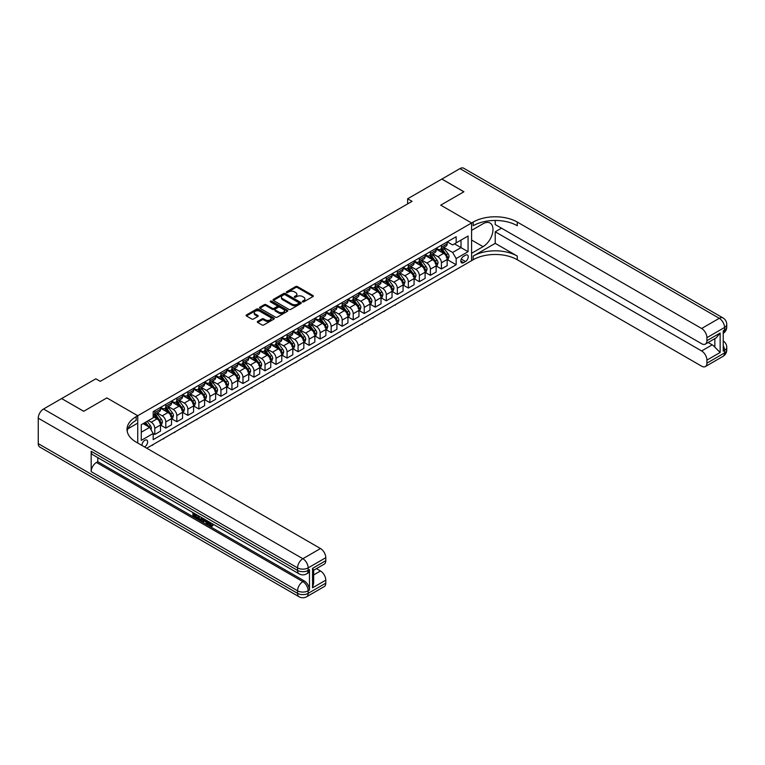 <?xml version="1.0" encoding="UTF-8"?>
<svg xmlns="http://www.w3.org/2000/svg" width="765" height="765" viewBox="0 0 765 765"><rect width="100%" height="100%" fill="white"/><g stroke="black" fill="none" stroke-linecap="round" stroke-linejoin="round"><path stroke-width="1.15" d="M302.577 301.85A0.861 0.497 0 0 0 303.791 301.85L312.99 296.543A1.224 0.708 0 0 0 313.344 296.045A1.224 0.708 0 0 0 312.99 295.539L297.403 286.54A1.224 0.708 0 0 0 295.673 286.54L286.473 291.857A0.861 0.497 0 0 0 287.688 292.555L288.874 291.867A3.921 2.266 0 0 1 294.42 291.867L295.711 292.613A3.921 2.266 0 0 1 296.858 294.219A3.921 2.266 0 0 1 295.711 295.816L294.525 296.504A0.861 0.497 0 0 0 295.739 297.203L296.925 296.514A3.921 2.266 0 0 1 302.471 296.514L303.762 297.269A3.921 2.266 0 0 1 304.91 298.866A3.921 2.266 0 0 1 303.762 300.463L302.577 301.152A0.861 0.497 0 0 0 302.577 301.85L302.577 301.152M144.518 446.932A3.988 2.305 120 0 0 144.795 446.789A3.988 2.305 120 0 0 147.406 443.27A3.988 2.305 120 0 0 146.794 440.076A3.988 2.305 120 0 0 144.795 440.277A3.988 2.305 120 0 0 141.994 445.479M257.662 321.434A1.224 0.708 0 0 0 257.308 321.931A1.224 0.708 0 0 0 257.662 322.428L262.032 324.953A1.224 0.708 0 0 0 263.762 324.953L273.985 319.062A1.224 0.708 0 0 0 274.339 318.556A1.224 0.708 0 0 0 273.985 318.058L258.398 309.06A1.224 0.708 0 0 0 256.667 309.06L246.454 314.96A1.224 0.708 0 0 0 246.091 315.457A1.224 0.708 0 0 0 246.454 315.964L251.733 319.005A1.224 0.708 0 0 0 253.464 319.005L257.834 316.481A1.224 0.708 0 0 0 258.197 315.983A1.224 0.708 0 0 0 257.834 315.486L255.214 313.975A3.28 1.893 0 0 1 254.257 312.636A3.28 1.893 0 0 1 256.285 310.886A3.28 1.893 0 0 1 259.851 311.298L270.112 317.226A3.28 1.893 0 0 1 271.068 318.556A3.28 1.893 0 0 1 269.05 320.305A3.28 1.893 0 0 1 265.474 319.894L263.762 318.909A1.224 0.708 0 0 0 262.032 318.909L257.662 321.434L257.662 322.428L262.032 319.923L262.032 318.909M38.25 443.633L297.566 593.353A7.487 4.322 120 0 0 299.115 596.777L39.799 447.056A7.487 4.322 -60 0 1 38.25 443.633L38.25 418.168A7.487 4.322 -60 0 1 43.538 409.007L61.621 398.565L83.672 411.293L106.871 397.905L83.72 411.274L61.669 398.594M61.669 398.536L95.845 378.809L100.253 381.353L412.058 201.338L407.64 198.795L441.826 179.058L463.877 191.795L440.716 205.154L471.594 222.978L137.748 415.73L106.871 397.905L137.748 415.73L136.151 416.648A31.183 18.006 0 0 0 127.019 429.375A31.183 18.006 0 0 0 136.151 442.103L320.497 548.534A7.487 4.322 60 0 1 325.794 557.704L308.152 567.888L308.152 570.432L309.471 569.667A7.487 4.322 60 0 1 307.922 573.1L306.602 573.855A7.487 4.322 -120 0 0 308.152 570.432A7.487 4.322 0 0 1 297.566 570.432L297.566 567.888L38.25 418.168M288.96 309.414A1.224 0.708 0 0 0 290.69 309.414L300.913 303.514A1.224 0.708 0 0 0 301.267 303.017A1.224 0.708 0 0 0 300.913 302.51L285.326 293.521A1.224 0.708 0 0 0 283.595 293.521L273.373 299.411A1.224 0.708 0 0 0 273.019 299.918A1.224 0.708 0 0 0 273.373 300.416L288.96 309.414M270.733 302.041A0.861 0.497 0 0 1 271.604 302.156L287.43 311.298L277.226 317.188A1.224 0.708 0 0 1 275.496 317.188L259.918 308.19L264.288 305.684L264.288 304.661L259.918 307.186A1.224 0.708 0 0 0 259.555 307.683A1.224 0.708 0 0 0 259.918 308.19L259.918 307.186M264.288 305.684A1.224 0.708 0 0 1 266.019 305.684L266.019 304.661A1.224 0.708 0 0 0 264.288 304.661M266.019 304.661L272.34 308.314A1.224 0.708 0 0 0 274.071 308.314L276.968 306.641A1.224 0.708 0 0 0 277.332 306.134A1.224 0.708 0 0 0 276.968 305.637L270.389 301.84A0.861 0.497 0 0 1 271.604 301.142L287.449 310.284A1.224 0.708 0 0 1 287.803 310.791A1.224 0.708 0 0 1 287.449 311.288L287.449 310.284M465.503 255.214L463.561 256.332A3.863 2.228 120 0 0 461.037 259.746A3.863 2.228 120 0 0 461.63 262.844A3.863 2.228 120 0 0 463.561 262.653L465.503 261.534A3.863 2.228 120 0 0 468.027 258.121A3.863 2.228 120 0 0 467.444 255.022A3.863 2.228 120 0 0 465.503 255.214M137.748 443.021L137.748 415.73L137.748 423.112L127.898 428.792M146.737 448.214L473.181 259.746A31.183 18.006 180 0 1 517.283 259.746L701.629 366.177A7.487 4.322 -120 0 0 705.368 366.55A7.487 4.322 -120 0 0 706.917 363.126L724.56 352.942L724.56 350.389L723.231 351.154L723.231 330.786L724.56 330.021L724.56 327.477L706.917 337.661L706.917 340.664L720.152 333.024L720.152 352.483L714.854 347.186L714.854 338.618M441.864 179.039L463.915 191.766L440.716 205.154L471.594 222.978L471.594 260.664L471.594 253.282L483.059 246.665A14.038 8.099 120 0 0 492.23 234.291A14.038 8.099 120 0 0 490.078 223.055A14.038 8.099 120 0 0 483.059 223.743L471.594 230.37L471.594 222.978L473.181 222.06A31.183 18.006 180 0 1 517.283 222.06L701.629 328.491L719.263 318.307L459.947 168.596L441.864 179.087M447.296 241.845L452.631 244.934L456.16 242.897L456.16 236.729L153.182 411.656L153.182 417.814L141.267 424.69L141.267 440.372L153.182 433.497L153.182 439.665L456.16 264.738L456.16 258.58L452.631 252.469L443.853 247.401M456.16 242.897L468.065 236.022L468.065 251.704L456.16 258.58M407.64 198.795L407.64 203.882M454.477 243.863L461.008 247.63L461.008 240.095L468.065 236.022M452.631 252.469L461.008 247.63L468.065 251.704M141.267 432.225L149.653 427.386L143.122 423.619M153.182 433.554L154.769 434.472L154.769 428.304A4.992 2.878 -120 0 0 151.24 422.194L148.42 420.568M154.769 434.472L160.497 431.154L160.497 424.996A4.992 2.878 -120 0 0 156.968 418.885L153.182 416.696M160.631 425.12L165.795 428.104L165.795 421.936A4.992 2.878 -120 0 0 162.266 415.825L157.198 412.909M165.795 428.104L171.523 424.795L171.523 418.627A4.992 2.878 -120 0 0 167.994 412.517L160.497 408.194M171.656 418.761L176.82 421.735L176.82 415.577A4.992 2.878 -120 0 0 173.292 409.466L168.224 406.54M176.82 421.735L182.548 418.426L182.548 412.268A4.992 2.878 -120 0 0 179.02 406.158L171.523 401.826M182.682 412.392L187.846 415.376L187.846 409.208A4.992 2.878 -120 0 0 184.317 403.098L179.249 400.172M187.846 415.376L193.574 412.058L193.574 405.899A4.992 2.878 -120 0 0 190.045 399.789L182.548 395.457M193.708 406.024L198.871 409.007L198.871 402.839A4.992 2.878 -120 0 0 195.343 396.729L190.275 393.812M198.871 409.007L204.599 405.699L204.599 399.531A4.992 2.878 -120 0 0 201.071 393.42L193.574 389.098M204.733 399.665L209.897 402.639L209.897 396.48A4.992 2.878 -120 0 0 206.368 390.37L201.3 387.444M209.897 402.639L215.625 399.33L215.625 393.172A4.992 2.878 -120 0 0 212.096 387.061L204.599 382.73M215.759 393.296L220.922 396.28L220.922 390.112A4.992 2.878 -120 0 0 217.394 384.001L212.326 381.075M220.922 396.28L226.65 392.961L226.65 386.803A4.992 2.878 -120 0 0 223.122 380.693L215.625 376.361M226.784 386.927L231.948 389.911L231.948 383.743A4.992 2.878 -120 0 0 228.419 377.633L223.351 374.716M231.948 389.911L237.676 386.602L237.676 380.435A4.992 2.878 -120 0 0 234.147 374.324L226.65 370.002M237.81 380.568L242.974 383.542L242.974 377.384A4.992 2.878 -120 0 0 239.445 371.274L234.377 368.348M242.974 383.542L248.702 380.234L248.702 374.075A4.992 2.878 -120 0 0 245.173 367.965L237.676 363.633M248.835 374.2L253.999 377.183L253.999 371.015A4.992 2.878 -120 0 0 250.471 364.905L245.402 361.979M253.999 377.183L259.727 373.865L259.727 367.707A4.992 2.878 -120 0 0 256.199 361.596L248.702 357.265M259.861 367.831L265.025 370.815L265.025 364.647A4.992 2.878 -120 0 0 261.496 358.536L256.428 355.62M265.025 370.815L270.753 367.506L270.753 361.338A4.992 2.878 -120 0 0 267.224 355.228L259.727 350.906M270.887 361.472L276.041 364.446L276.041 358.288A4.992 2.878 -120 0 0 272.522 352.177L267.454 349.251M276.041 364.446L281.778 361.137L281.778 354.979A4.992 2.878 -120 0 0 278.25 348.869L270.753 344.537M281.912 355.103L287.066 358.087L287.066 351.919A4.992 2.878 -120 0 0 283.547 345.809L278.479 342.883M287.066 358.087L292.804 354.769L292.804 348.611A4.992 2.878 -120 0 0 289.275 342.5L281.778 338.168M292.938 348.735L298.092 351.718L298.092 345.551A4.992 2.878 -120 0 0 294.573 339.44L289.505 336.524M298.092 351.718L303.829 348.41L303.829 342.242A4.992 2.878 -120 0 0 300.301 336.131L292.804 331.809M303.963 342.376L309.117 345.35L309.117 339.191A4.992 2.878 -120 0 0 305.589 333.081L300.53 330.155M309.117 345.35L314.855 342.041L314.855 335.883A4.992 2.878 -120 0 0 311.326 329.772L303.829 325.441M314.989 336.007L320.143 338.991L320.143 332.823A4.992 2.878 -120 0 0 316.614 326.712L311.556 323.786M320.143 338.991L325.88 335.672L325.88 329.514A4.992 2.878 -120 0 0 322.352 323.404L314.855 319.072M326.014 329.639L331.168 332.622L331.168 326.454A4.992 2.878 -120 0 0 327.64 320.344L322.581 317.427M331.168 332.622L336.906 329.313L336.906 323.146A4.992 2.878 -120 0 0 333.377 317.035L325.88 312.713M337.04 323.279L342.194 326.253L342.194 320.095A4.992 2.878 -120 0 0 338.666 313.985L333.607 311.059M342.194 326.253L347.932 322.945L347.932 316.786A4.992 2.878 -120 0 0 344.403 310.676L336.906 306.344M348.065 316.911L353.22 319.894L353.22 313.726A4.992 2.878 -120 0 0 349.691 307.616L344.632 304.69M353.22 319.894L358.957 316.576L358.957 310.418A4.992 2.878 -120 0 0 355.429 304.307L347.932 299.976M359.091 310.542L364.245 313.526L364.245 307.358A4.992 2.878 -120 0 0 360.717 301.247L355.658 298.331M364.245 313.526L369.983 310.217L369.983 304.049A4.992 2.878 -120 0 0 366.454 297.939L358.957 293.617M370.117 304.183L375.271 307.157L375.271 300.999A4.992 2.878 -120 0 0 371.742 294.888L366.684 291.962M375.271 307.157L381.008 303.848L381.008 297.69A4.992 2.878 -120 0 0 377.48 291.58L369.983 287.248M381.142 297.815L386.296 300.798L386.296 294.63A4.992 2.878 -120 0 0 382.768 288.52L377.709 285.594M386.296 300.798L392.034 297.48L392.034 291.322A4.992 2.878 -120 0 0 388.505 285.211L381.008 280.879M392.168 291.446L397.322 294.429L397.322 288.262A4.992 2.878 -120 0 0 393.793 282.151L388.735 279.235M397.322 294.429L403.059 291.121L403.059 284.953A4.992 2.878 -120 0 0 399.531 278.843L392.034 274.52M403.193 285.087L408.347 288.061L408.347 281.903A4.992 2.878 -120 0 0 404.819 275.792L399.76 272.866M408.347 288.061L414.085 284.752L414.085 278.594A4.992 2.878 -120 0 0 410.556 272.483L403.059 268.152M414.219 278.718L419.373 281.702L419.373 275.534A4.992 2.878 -120 0 0 415.844 269.423L410.786 266.497M419.373 281.702L425.111 278.384L425.111 272.225A4.992 2.878 -120 0 0 421.582 266.115L414.085 261.783M425.244 272.35L430.399 275.333L430.399 269.165A4.992 2.878 -120 0 0 426.87 263.055L421.811 260.138M430.399 275.333L436.136 272.024L436.136 265.857A4.992 2.878 -120 0 0 432.608 259.746L425.111 255.424M436.27 265.991L441.424 268.964L441.424 262.806A4.992 2.878 -120 0 0 437.896 256.696L432.837 253.77M441.424 268.964L447.162 265.656L447.162 259.498A4.992 2.878 -120 0 0 443.633 253.387L436.136 249.055M436.27 248.214L437.896 249.161A4.992 2.878 -120 0 0 440.391 249.4A4.992 2.878 -120 0 0 441.424 247.124L441.424 245.24M425.244 254.582L426.87 255.52A4.992 2.878 -120 0 0 429.366 255.768A4.992 2.878 -120 0 0 430.399 253.483L430.399 251.599M414.219 260.942L415.844 261.888A4.992 2.878 -120 0 0 418.34 262.137A4.992 2.878 -120 0 0 419.373 259.851L419.373 257.968M403.193 267.31L404.819 268.257A4.992 2.878 -120 0 0 407.315 268.496A4.992 2.878 -120 0 0 408.347 266.22L408.347 264.336M392.168 273.679L393.793 274.616A4.992 2.878 -120 0 0 396.289 274.865A4.992 2.878 -120 0 0 397.322 272.579L397.322 270.695M381.142 280.038L382.768 280.984A4.992 2.878 -120 0 0 385.264 281.233A4.992 2.878 -120 0 0 386.296 278.948L386.296 277.064M370.117 286.406L371.742 287.353A4.992 2.878 -120 0 0 374.238 287.592A4.992 2.878 -120 0 0 375.271 285.316L375.271 283.433M359.091 292.775L360.717 293.712A4.992 2.878 -120 0 0 363.212 293.961A4.992 2.878 -120 0 0 364.245 291.675L364.245 289.792M348.065 299.134L349.691 300.081A4.992 2.878 -120 0 0 352.187 300.329A4.992 2.878 -120 0 0 353.22 298.044L353.22 296.16M337.04 305.503L338.666 306.449A4.992 2.878 -120 0 0 341.161 306.689A4.992 2.878 -120 0 0 342.194 304.413L342.194 302.529M326.014 311.871L327.64 312.809A4.992 2.878 -120 0 0 330.136 313.057A4.992 2.878 -120 0 0 331.168 310.772L331.168 308.888M314.989 318.23L316.614 319.177A4.992 2.878 -120 0 0 319.11 319.426A4.992 2.878 -120 0 0 320.143 317.14L320.143 315.257M303.963 324.599L305.589 325.546A4.992 2.878 -120 0 0 308.085 325.785A4.992 2.878 -120 0 0 309.117 323.509L309.117 321.625M292.938 330.968L294.573 331.905A4.992 2.878 -120 0 0 297.059 332.153A4.992 2.878 -120 0 0 298.092 329.868L298.092 327.984M281.912 337.327L283.547 338.273A4.992 2.878 -120 0 0 286.034 338.522A4.992 2.878 -120 0 0 287.066 336.237L287.066 334.353M270.887 343.695L272.522 344.642A4.992 2.878 -120 0 0 275.008 344.881A4.992 2.878 -120 0 0 276.041 342.605L276.041 340.721M259.861 350.064L261.496 351.001A4.992 2.878 -120 0 0 263.982 351.25A4.992 2.878 -120 0 0 265.025 348.964L265.025 347.08M248.835 356.423L250.471 357.37A4.992 2.878 -120 0 0 252.957 357.618A4.992 2.878 -120 0 0 253.999 355.333L253.999 353.449M237.81 362.792L239.445 363.738A4.992 2.878 -120 0 0 241.931 363.977A4.992 2.878 -120 0 0 242.974 361.702L242.974 359.818M226.784 369.16L228.419 370.097A4.992 2.878 -120 0 0 230.915 370.346A4.992 2.878 -120 0 0 231.948 368.061L231.948 366.177M215.759 375.519L217.394 376.466A4.992 2.878 -120 0 0 219.89 376.715A4.992 2.878 -120 0 0 220.922 374.429L220.922 372.545M204.733 381.888L206.368 382.835A4.992 2.878 -120 0 0 208.864 383.074A4.992 2.878 -120 0 0 209.897 380.798L209.897 378.914M193.708 388.257L195.343 389.194A4.992 2.878 -120 0 0 197.839 389.442A4.992 2.878 -120 0 0 198.871 387.157L198.871 385.273M182.682 394.616L184.317 395.562A4.992 2.878 -120 0 0 186.813 395.811A4.992 2.878 -120 0 0 187.846 393.526L187.846 391.642M171.656 400.984L173.292 401.931A4.992 2.878 -120 0 0 175.787 402.17A4.992 2.878 -120 0 0 176.82 399.894L176.82 398.01M160.631 407.353L162.266 408.29A4.992 2.878 -120 0 0 164.762 408.539A4.992 2.878 -120 0 0 165.795 406.253L165.795 404.369M447.296 259.622L456.16 264.738M440.391 249.4L446.129 246.091A4.992 2.878 -120 0 0 447.162 243.806L447.162 241.922M429.366 255.768L435.103 252.46A4.992 2.878 -120 0 0 436.136 250.174L436.136 248.29M418.34 262.137L424.078 258.828A4.992 2.878 -120 0 0 425.111 256.543L425.111 254.659M407.315 268.496L413.052 265.187A4.992 2.878 -120 0 0 414.085 262.902L414.085 261.018M396.289 274.865L402.027 271.556A4.992 2.878 -120 0 0 403.059 269.27L403.059 267.387M385.264 281.233L391.001 277.925A4.992 2.878 -120 0 0 392.034 275.639L392.034 273.755M374.238 287.592L379.976 284.284A4.992 2.878 -120 0 0 381.008 281.998L381.008 280.114M363.212 293.961L368.95 290.652A4.992 2.878 -120 0 0 369.983 288.367L369.983 286.483M352.187 300.329L357.924 297.021A4.992 2.878 -120 0 0 358.957 294.735L358.957 292.852M341.161 306.689L346.899 303.38A4.992 2.878 -120 0 0 347.932 301.094L347.932 299.211M330.136 313.057L335.873 309.749A4.992 2.878 -120 0 0 336.906 307.463L336.906 305.579M319.11 319.426L324.848 316.117A4.992 2.878 -120 0 0 325.88 313.832L325.88 311.948M308.085 325.785L313.822 322.476A4.992 2.878 -120 0 0 314.855 320.191L314.855 318.307M297.059 332.153L302.797 328.845A4.992 2.878 -120 0 0 303.829 326.559L303.829 324.676M286.034 338.522L291.771 335.213A4.992 2.878 -120 0 0 292.804 332.928L292.804 331.044M275.008 344.881L280.745 341.572A4.992 2.878 -120 0 0 281.778 339.287L281.778 337.403M263.982 351.25L269.72 347.941A4.992 2.878 -120 0 0 270.753 345.656L270.753 343.772M252.957 357.618L258.694 354.31A4.992 2.878 -120 0 0 259.727 352.024L259.727 350.141M241.931 363.977L247.669 360.669A4.992 2.878 -120 0 0 248.702 358.383L248.702 356.5M230.915 370.346L236.643 367.037A4.992 2.878 -120 0 0 237.676 364.752L237.676 362.868M219.89 376.715L225.618 373.406A4.992 2.878 -120 0 0 226.65 371.121L226.65 369.237M208.864 383.074L214.592 379.765A4.992 2.878 -120 0 0 215.625 377.48L215.625 375.596M197.839 389.442L203.567 386.134A4.992 2.878 -120 0 0 204.599 383.848L204.599 381.965M186.813 395.811L192.541 392.502A4.992 2.878 -120 0 0 193.574 390.217L193.574 388.333M175.787 402.17L181.515 398.861A4.992 2.878 -120 0 0 182.548 396.576L182.548 394.692M164.762 408.539L170.49 405.23A4.992 2.878 -120 0 0 171.523 402.945L171.523 401.061M153.182 415.108A4.992 2.878 -120 0 0 153.736 414.907L159.464 411.599A4.992 2.878 -120 0 0 160.497 409.313L160.497 407.429M153.736 414.907A4.992 2.878 -120 0 0 154.769 412.622L154.769 410.738M149.653 427.386L153.182 433.497M302.921 301.974L303.762 301.486A3.921 2.266 0 0 0 304.91 299.88L304.91 298.866M296.858 294.219L296.858 295.233A3.921 2.266 0 0 1 295.711 296.839L294.869 297.327M312.99 295.539L312.99 296.543L297.403 287.564A1.224 0.708 0 0 0 295.673 287.564L286.818 292.679M300.894 303.523L285.326 294.535A1.224 0.708 0 0 0 283.595 294.535L273.392 300.425L273.373 299.411M298.742 303.361A0.861 0.497 0 0 0 298.742 302.663L285.068 294.764A0.861 0.497 0 0 0 283.853 294.764L282.601 295.491A3.921 2.266 0 0 0 281.453 297.088A3.921 2.266 0 0 0 282.601 298.694L291.943 304.088A3.921 2.266 0 0 0 297.489 304.088L298.742 303.361L298.742 304.384A0.861 0.497 0 0 0 298.991 304.03L298.991 303.017M281.453 297.088L281.453 298.111A3.921 2.266 0 0 0 282.601 299.708L282.601 298.694M298.742 304.384L297.489 305.111A3.921 2.266 0 0 1 291.943 305.111L282.601 299.708M266.019 305.684L272.34 309.328A1.224 0.708 0 0 0 274.071 309.328L276.968 307.654A1.224 0.708 0 0 0 277.332 307.157L277.332 306.134M278.9 312.101A3.28 1.893 0 0 0 282.467 312.512A3.28 1.893 0 0 0 284.484 310.762A3.28 1.893 0 0 0 283.528 309.423L279.914 307.339A1.224 0.708 0 0 0 278.183 307.339L275.285 309.012A1.224 0.708 0 0 0 274.922 309.509A1.224 0.708 0 0 0 275.285 310.016L278.9 312.101L278.9 313.115A3.28 1.893 0 0 0 282.467 313.526A3.28 1.893 0 0 0 284.484 311.776L284.484 310.762M274.922 309.509L274.922 310.533A1.224 0.708 0 0 0 275.285 311.03L275.285 310.016M278.9 313.115L275.285 311.03M271.068 318.556L271.068 319.579A3.28 1.893 0 0 1 269.05 321.329A3.28 1.893 0 0 1 265.474 320.918L263.762 319.923A1.224 0.708 0 0 0 262.032 319.923M254.257 312.636L254.257 313.65A3.28 1.893 0 0 0 255.214 314.989L255.214 313.975M257.824 316.49L255.214 314.989M273.985 318.058L273.985 319.062L258.398 310.083A1.224 0.708 0 0 0 256.667 310.083L246.464 315.974M447.162 259.698L448.214 259.086L449.103 256.543A3.309 1.913 -120 0 0 448.041 253.722L444.436 248.912A9.543 5.508 -120 0 0 443.404 247.669M439.818 251.178A9.543 5.508 -120 0 0 437.857 249.132M446.253 257.289L447.315 256.686A3.309 1.913 -120 0 0 446.368 254.697L442.763 249.878A9.543 5.508 -120 0 0 441.721 248.635M440.831 249.151A7.918 4.571 60 0 1 442.132 250.624L445.182 254.697M440.669 249.247A9.543 5.508 60 0 1 441.711 250.49L444.102 253.693M397.379 303.514L394.855 304.967M395.295 304.719L395.295 305.225M436.136 266.067L437.188 265.455L438.077 262.902A3.309 1.913 -120 0 0 437.016 260.09L433.411 255.28A9.543 5.508 -120 0 0 432.378 254.037M428.792 257.547A9.543 5.508 -120 0 0 426.832 255.5M435.228 263.657L436.289 263.045A3.309 1.913 -120 0 0 435.342 261.056L431.737 256.246A9.543 5.508 -120 0 0 430.695 255.003M429.806 255.51A7.918 4.571 60 0 1 431.106 256.992L434.157 261.066M429.643 255.615A9.543 5.508 60 0 1 430.685 256.858L433.076 260.062M386.354 309.873L383.829 311.336M384.269 311.078L384.269 311.594M425.111 272.426L426.162 271.814L427.052 269.27A3.309 1.913 -120 0 0 425.99 266.459L422.385 261.649A9.543 5.508 -120 0 0 421.352 260.396M417.767 263.915A9.543 5.508 -120 0 0 415.806 261.869M424.202 270.026L425.264 269.414A3.309 1.913 -120 0 0 424.317 267.425L420.712 262.615A9.543 5.508 -120 0 0 419.669 261.362M418.78 261.879A7.918 4.571 60 0 1 420.081 263.361L423.131 267.425M418.618 261.974A9.543 5.508 60 0 1 419.66 263.227L422.051 266.421M375.328 316.241L372.804 317.704M373.243 317.446L373.243 317.953M414.085 278.795L415.146 278.183L416.026 275.639A3.309 1.913 -120 0 0 414.965 272.818L411.369 268.008A9.543 5.508 -120 0 0 410.327 266.765M406.741 270.274A9.543 5.508 -120 0 0 404.79 268.228M413.176 276.385L414.238 275.782A3.309 1.913 -120 0 0 413.291 273.793L409.686 268.974A9.543 5.508 -120 0 0 408.644 267.731M407.764 268.247A7.918 4.571 60 0 1 409.055 269.72L412.106 273.793M407.592 268.343A9.543 5.508 60 0 1 408.634 269.586L411.025 272.789M364.303 322.61L361.778 324.064M362.218 323.815L362.218 324.322M403.059 285.163L404.121 284.551L405.001 281.998A3.309 1.913 -120 0 0 403.939 279.187L400.344 274.377A9.543 5.508 -120 0 0 399.301 273.134M395.715 276.643A9.543 5.508 -120 0 0 393.765 274.597M402.151 282.754L403.212 282.142A3.309 1.913 -120 0 0 402.266 280.153L398.661 275.343A9.543 5.508 -120 0 0 397.618 274.099M396.739 274.606A7.918 4.571 60 0 1 398.03 276.089L401.08 280.162M396.566 274.712A9.543 5.508 60 0 1 397.609 275.955L399.999 279.158M353.277 328.969L350.753 330.432M351.192 330.174L351.192 330.69M495.232 243.356L473.181 256.084A31.183 18.006 180 0 1 517.283 256.084L495.232 243.356L495.232 231.795L501.496 228.18M495.232 220.454L495.232 224.556L701.629 343.724A7.487 4.322 -120 0 0 705.368 344.097A7.487 4.322 -120 0 0 706.917 340.664M720.152 352.483L706.917 360.124L706.917 363.126M706.917 360.124A7.487 4.322 -120 0 0 701.629 350.953L712.205 344.843A7.487 4.322 60 0 1 714.854 347.186M495.232 231.795L701.629 350.953M459.947 168.596A7.487 4.322 -60 0 1 463.695 168.224L723.011 317.944A7.487 4.322 120 0 0 719.263 318.307A7.487 4.322 60 0 1 724.56 327.477A7.487 4.322 180 0 0 726.75 324.417A7.487 7.487 0 0 0 723.011 317.944M706.917 337.661A7.487 4.322 -120 0 0 701.629 328.491M708.141 342.491L712.205 344.843M473.181 222.06L473.181 225.732A31.183 18.006 180 0 1 517.283 225.732L517.283 222.06M705.368 344.097L716.193 337.843L720.152 333.024M209.161 521.893L211.417 525.526M208.529 521.558L210.088 525.718L212.278 524.637L213.024 525.268L211.704 526.664L210.165 526.463L207.764 521.118M204.207 521.07L203.165 522.342L202.371 521.893L203.71 518.775M207.066 520.716L208.118 524.398L207.411 524.8L206.627 524.341L206.024 522.113L203.767 520.812L203.165 522.342M194.367 514.453L194.367 515.753L197.494 517.551L197.494 518.259L196.787 518.66L192.914 516.432L192.914 512.55M197.15 514.988L196.442 515.648L193.66 514.042L193.66 516.155L194.367 515.753M91.169 451.274L297.566 570.432A7.487 4.322 120 0 0 299.115 573.855L92.718 454.697A7.487 4.322 -60 0 1 91.169 451.274L91.169 471.642A7.487 4.322 -60 0 1 96.466 462.471L97.786 461.716L304.183 580.874A7.487 4.322 60 0 1 309.471 590.035L309.471 569.667M97.786 461.716L97.786 457.623M202.849 518.278L201.415 520.688L197.8 519.253L197.8 515.361M312.56 568.347L313.66 570.002L313.66 583.083L312.56 587.797L312.56 568.347L325.794 560.707L325.794 557.704M325.794 560.707A7.487 4.322 60 0 1 324.245 564.13L313.66 570.241M316.433 568.644L320.497 570.996A7.487 4.322 60 0 1 325.794 580.157L312.56 587.797M309.471 590.035L308.152 590.8L308.152 593.353L325.794 583.169L325.794 580.157M325.794 583.169A7.487 4.322 60 0 1 324.245 586.592L306.602 596.777A7.487 4.322 -120 0 0 308.152 593.353A7.487 4.322 0 0 1 297.566 593.353L297.566 590.8L91.169 471.642M136.151 416.648L136.151 420.31A31.183 18.006 0 0 0 127.181 431.211M193.66 516.155L196.787 517.962L197.494 517.551M196.787 517.962L196.787 518.66M193.66 512.98L196.758 514.759M196.442 514.941L196.442 515.648M202.094 517.838L201.415 520.688M198.546 515.801L198.546 518.976L199.636 519.607L200.889 519.894L201.348 517.408M202.142 518.67L202.83 518.268M199.254 516.203L199.254 518.574L201.597 519.492M198.546 518.976L199.254 518.574M199.636 519.607L200.344 519.196M206.081 520.143L207.411 524.8M204.408 519.177L203.987 520.238L205.795 521.281L205.383 519.741M204.848 519.435L205.536 520.315M203.987 520.238L204.695 519.827M210.088 525.718L210.796 525.316M211.121 525.851L211.58 525.048L212.326 525.679L213.024 525.268M208.453 522.294L209.132 521.902M212.326 525.679L211.704 526.664M392.034 291.522L393.095 290.91L393.975 288.367A3.309 1.913 -120 0 0 392.914 285.555L389.318 280.745A9.543 5.508 -120 0 0 388.276 279.493M384.69 283.012A9.543 5.508 -120 0 0 382.739 280.965M391.125 289.122L392.187 288.51A3.309 1.913 -120 0 0 391.24 286.521L387.635 281.711A9.543 5.508 -120 0 0 386.593 280.459M385.713 280.975A7.918 4.571 60 0 1 387.014 282.457L390.054 286.521M385.541 281.071A9.543 5.508 60 0 1 386.583 282.323L388.974 285.517M342.251 335.338L339.727 336.801M340.167 336.543L340.167 337.049M381.008 297.891L382.07 297.279L382.949 294.735A3.309 1.913 -120 0 0 381.888 291.914L378.293 287.105A9.543 5.508 -120 0 0 377.25 285.861M373.664 289.371A9.543 5.508 -120 0 0 371.714 287.324M380.1 295.481L381.161 294.879A3.309 1.913 -120 0 0 380.215 292.89L376.609 288.07A9.543 5.508 -120 0 0 375.567 286.827M374.687 287.344A7.918 4.571 60 0 1 375.988 288.816L379.029 292.89M374.515 287.439A9.543 5.508 60 0 1 375.558 288.682L377.948 291.886M331.235 341.706L328.701 343.16M329.141 342.911L329.141 343.418M369.983 304.26L371.044 303.648L371.924 301.094A3.309 1.913 -120 0 0 370.862 298.283L367.267 293.473A9.543 5.508 -120 0 0 366.225 292.23M362.639 295.739A9.543 5.508 -120 0 0 360.688 293.693M369.074 301.85L370.136 301.238A3.309 1.913 -120 0 0 369.189 299.249L365.584 294.439A9.543 5.508 -120 0 0 364.542 293.196M363.662 293.703A7.918 4.571 60 0 1 364.962 295.185L368.003 299.258M363.49 293.808A9.543 5.508 60 0 1 364.532 295.051L366.923 298.254M320.21 348.065L317.676 349.529M318.116 349.27L318.116 349.787M358.957 310.619L360.019 310.007L360.898 307.463A3.309 1.913 -120 0 0 359.837 304.652L356.241 299.842A9.543 5.508 -120 0 0 355.199 298.589M351.613 302.108A9.543 5.508 -120 0 0 349.662 300.062M358.049 308.219L359.11 307.607A3.309 1.913 -120 0 0 358.163 305.618L354.558 300.808A9.543 5.508 -120 0 0 353.516 299.555M352.636 300.071A7.918 4.571 60 0 1 353.937 301.553L356.987 305.618M352.464 300.167A9.543 5.508 60 0 1 353.507 301.42L355.897 304.613M309.184 354.434L306.65 355.897M307.09 355.639L307.09 356.146M347.932 316.987L348.993 316.375L349.873 313.832A3.309 1.913 -120 0 0 348.821 311.011L345.216 306.201A9.543 5.508 -120 0 0 344.174 304.958M340.588 308.467A9.543 5.508 -120 0 0 338.637 306.421M347.033 314.578L348.085 313.975A3.309 1.913 -120 0 0 347.138 311.986L343.533 307.167A9.543 5.508 -120 0 0 342.491 305.924M341.611 306.44A7.918 4.571 60 0 1 342.911 307.913L345.962 311.986M341.439 306.536A9.543 5.508 60 0 1 342.481 307.779L344.872 310.982M298.159 360.803L295.625 362.256M296.065 362.008L296.065 362.514M336.906 323.356L337.967 322.744L338.847 320.191A3.309 1.913 -120 0 0 337.795 317.379L334.19 312.569A9.543 5.508 -120 0 0 333.148 311.326M329.562 314.836A9.543 5.508 -120 0 0 327.611 312.789M336.007 320.946L337.059 320.334A3.309 1.913 -120 0 0 336.112 318.345L332.507 313.535A9.543 5.508 -120 0 0 331.465 312.292M330.585 312.799A7.918 4.571 60 0 1 331.886 314.281L334.936 318.355M330.413 312.904A9.543 5.508 60 0 1 331.455 314.147L333.846 317.351M287.133 367.162L284.599 368.625M285.039 368.367L285.039 368.883M325.88 329.715L326.942 329.103L327.822 326.559A3.309 1.913 -120 0 0 326.77 323.748L323.165 318.938A9.543 5.508 -120 0 0 322.122 317.685M318.536 321.204A9.543 5.508 -120 0 0 316.586 319.158M324.982 327.315L326.033 326.703A3.309 1.913 -120 0 0 325.087 324.714L321.482 319.904A9.543 5.508 -120 0 0 320.449 318.651M319.56 319.168A7.918 4.571 60 0 1 320.86 320.65L323.911 324.714M319.387 319.263A9.543 5.508 60 0 1 320.43 320.516L322.82 323.71M276.108 373.53L273.574 374.993M274.013 374.735L274.013 375.242M314.855 336.084L315.916 335.472L316.796 332.928A3.309 1.913 -120 0 0 315.744 330.107L312.139 325.297A9.543 5.508 -120 0 0 311.097 324.054M307.511 327.563A9.543 5.508 -120 0 0 305.56 325.517M313.956 333.674L315.008 333.071A3.309 1.913 -120 0 0 314.061 331.082L310.456 326.263A9.543 5.508 -120 0 0 309.423 325.02M308.534 325.536A7.918 4.571 60 0 1 309.835 327.009L312.885 331.082M308.362 325.632A9.543 5.508 60 0 1 309.404 326.875L311.795 330.078M265.082 379.899L262.548 381.353M262.988 381.104L262.988 381.611M303.829 342.452L304.891 341.84L305.771 339.287A3.309 1.913 -120 0 0 304.719 336.476L301.114 331.666A9.543 5.508 -120 0 0 300.071 330.423M296.485 333.932A9.543 5.508 -120 0 0 294.535 331.886M302.93 340.043L303.982 339.43A3.309 1.913 -120 0 0 303.036 337.442L299.431 332.632A9.543 5.508 -120 0 0 298.398 331.388M297.509 331.895A7.918 4.571 60 0 1 298.809 333.377L301.859 337.451M297.336 332A9.543 5.508 60 0 1 298.379 333.244L300.769 336.447M254.057 386.258L251.522 387.721M251.962 387.463L251.962 387.979M292.804 348.811L293.865 348.199L294.745 345.656A3.309 1.913 -120 0 0 293.693 342.844L290.088 338.034A9.543 5.508 -120 0 0 289.046 336.782M285.46 340.301A9.543 5.508 -120 0 0 283.509 338.254M291.905 346.411L292.957 345.799A3.309 1.913 -120 0 0 292.01 343.81L288.405 339A9.543 5.508 -120 0 0 287.372 337.748M286.483 338.264A7.918 4.571 60 0 1 287.783 339.746L290.834 343.81M286.311 338.359A9.543 5.508 60 0 1 287.353 339.612L289.744 342.806M243.031 392.627L240.497 394.09M240.937 393.832L240.937 394.338M281.778 355.18L282.84 354.568L283.719 352.024A3.309 1.913 -120 0 0 282.668 349.203L279.062 344.393A9.543 5.508 -120 0 0 278.02 343.15M274.434 346.66A9.543 5.508 -120 0 0 272.483 344.613M280.879 352.77L281.931 352.168A3.309 1.913 -120 0 0 280.984 350.179L277.379 345.369A9.543 5.508 -120 0 0 276.347 344.116M275.457 344.632A7.918 4.571 60 0 1 276.758 346.105L279.808 350.179M275.285 344.728A9.543 5.508 60 0 1 276.328 345.971L278.718 349.175M232.005 398.995L229.471 400.449M229.911 400.2L229.911 400.707M270.753 361.549L271.814 360.937L272.694 358.383A3.309 1.913 -120 0 0 271.642 355.572L268.037 350.762A9.543 5.508 -120 0 0 266.995 349.519M263.409 353.028A9.543 5.508 -120 0 0 261.458 350.982M269.854 359.139L270.906 358.527A3.309 1.913 -120 0 0 269.959 356.538L266.363 351.728A9.543 5.508 -120 0 0 265.321 350.485M264.432 350.992A7.918 4.571 60 0 1 265.732 352.474L268.783 356.547M264.26 351.097A9.543 5.508 60 0 1 265.302 352.34L267.693 355.543M220.98 405.354L218.446 406.817M218.886 406.559L218.886 407.076M259.727 367.908L260.789 367.296L261.668 364.752A3.309 1.913 -120 0 0 260.616 361.941L257.011 357.131A9.543 5.508 -120 0 0 255.969 355.878M252.383 359.397A9.543 5.508 -120 0 0 250.432 357.351M258.828 365.507L259.88 364.895A3.309 1.913 -120 0 0 258.933 362.906L255.338 358.097A9.543 5.508 -120 0 0 254.296 356.844M253.406 357.36A7.918 4.571 60 0 1 254.707 358.842L257.757 362.906M253.234 357.456A9.543 5.508 60 0 1 254.276 358.709L256.667 361.902M209.954 411.723L207.42 413.186M207.86 412.928L207.86 413.435M248.702 374.276L249.763 373.664L250.643 371.121A3.309 1.913 -120 0 0 249.591 368.3L245.986 363.49A9.543 5.508 -120 0 0 244.943 362.247M241.358 365.756A9.543 5.508 -120 0 0 239.407 363.71M247.803 371.867L248.855 371.264A3.309 1.913 -120 0 0 247.908 369.275L244.312 364.465A9.543 5.508 -120 0 0 243.27 363.212M242.381 363.729A7.918 4.571 60 0 1 243.681 365.201L246.732 369.275M242.209 363.824A9.543 5.508 60 0 1 243.251 365.068L245.642 368.271M198.929 418.092L196.395 419.545M196.835 419.297L196.835 419.803M237.676 380.645L238.737 380.033L239.617 377.48A3.309 1.913 -120 0 0 238.565 374.668L234.96 369.858A9.543 5.508 -120 0 0 233.918 368.615M230.332 372.125A9.543 5.508 -120 0 0 228.381 370.078M236.777 378.235L237.829 377.623A3.309 1.913 -120 0 0 236.882 375.634L233.287 370.824A9.543 5.508 -120 0 0 232.244 369.581M231.355 370.088A7.918 4.571 60 0 1 232.656 371.57L235.706 375.644M231.183 370.193A9.543 5.508 60 0 1 232.225 371.436L234.616 374.64M187.903 424.451L185.369 425.914M185.809 425.656L185.809 426.172M226.65 387.004L227.712 386.392L228.592 383.848A3.309 1.913 -120 0 0 227.54 381.037L223.935 376.227A9.543 5.508 -120 0 0 222.892 374.974M219.306 378.493A9.543 5.508 -120 0 0 217.356 376.447M225.752 384.604L226.803 383.992A3.309 1.913 -120 0 0 225.857 382.003L222.261 377.193A9.543 5.508 -120 0 0 221.219 375.94M220.33 376.457A7.918 4.571 60 0 1 221.63 377.939L224.681 382.003M220.157 376.552A9.543 5.508 60 0 1 221.2 377.805L223.59 380.999M176.878 430.819L174.344 432.282M174.793 432.024L174.793 432.531M215.625 393.373L216.686 392.761L217.566 390.217A3.309 1.913 -120 0 0 216.514 387.396L212.909 382.586A9.543 5.508 -120 0 0 211.867 381.343M208.281 384.852A9.543 5.508 -120 0 0 206.33 382.806M214.726 390.963L215.778 390.36A3.309 1.913 -120 0 0 214.831 388.371L211.236 383.561A9.543 5.508 -120 0 0 210.193 382.309M209.304 382.825A7.918 4.571 60 0 1 210.605 384.298L213.655 388.371M209.132 382.921A9.543 5.508 60 0 1 210.174 384.164L212.565 387.367M165.852 437.188L163.318 438.641M163.767 438.393L163.767 438.9M204.599 399.741L205.661 399.129L206.54 396.576A3.309 1.913 -120 0 0 205.489 393.765L201.884 388.955A9.543 5.508 -120 0 0 200.841 387.712M197.255 391.221A9.543 5.508 -120 0 0 195.305 389.175M203.7 397.331L204.752 396.719A3.309 1.913 -120 0 0 203.806 394.73L200.21 389.921A9.543 5.508 -120 0 0 199.168 388.677M198.278 389.184A7.918 4.571 60 0 1 199.579 390.666L202.629 394.74M198.106 389.289A9.543 5.508 60 0 1 199.149 390.532L201.539 393.736M154.826 443.547L152.292 445.01M152.742 444.752L152.742 445.268M193.574 406.1L194.635 405.488L195.515 402.945A3.309 1.913 -120 0 0 194.463 400.133L190.858 395.323A9.543 5.508 -120 0 0 189.816 394.071M186.23 397.59A9.543 5.508 -120 0 0 184.279 395.543M192.675 403.7L193.727 403.088A3.309 1.913 -120 0 0 192.79 401.099L189.185 396.289A9.543 5.508 -120 0 0 188.142 395.036M187.253 395.553A7.918 4.571 60 0 1 188.553 397.035L191.604 401.099M187.081 395.648A9.543 5.508 60 0 1 188.123 396.901L190.523 400.095M182.548 412.469L183.61 411.857L184.489 409.313A3.309 1.913 -120 0 0 183.437 406.492L179.832 401.682A9.543 5.508 -120 0 0 178.79 400.439M175.204 403.949A9.543 5.508 -120 0 0 173.253 401.902M181.649 410.059L182.701 409.457A3.309 1.913 -120 0 0 181.764 407.468L178.159 402.658A9.543 5.508 -120 0 0 177.117 401.405M176.227 401.921A7.918 4.571 60 0 1 177.528 403.394L180.578 407.468M176.055 402.017A9.543 5.508 60 0 1 177.097 403.26L179.498 406.464M171.523 418.838L172.584 418.226L173.464 415.672A3.309 1.913 -120 0 0 172.412 412.861L168.807 408.051A9.543 5.508 -120 0 0 167.764 406.808M164.179 410.317A9.543 5.508 -120 0 0 162.228 408.271M170.624 416.428L171.685 415.816A3.309 1.913 -120 0 0 170.738 413.827L167.133 409.017A9.543 5.508 -120 0 0 166.091 407.774M165.202 408.281A7.918 4.571 60 0 1 166.502 409.763L169.553 413.836M165.03 408.386A9.543 5.508 60 0 1 166.072 409.629L168.472 412.832M160.497 425.197L161.558 424.585L162.438 422.041A3.309 1.913 -120 0 0 161.386 419.23L157.781 414.42A9.543 5.508 -120 0 0 156.739 413.167M159.598 422.796L160.66 422.184A3.309 1.913 -120 0 0 159.713 420.195L156.108 415.385A9.543 5.508 -120 0 0 155.066 414.133M154.176 414.649A7.918 4.571 60 0 1 155.477 416.131L158.527 420.195M154.004 414.745A9.543 5.508 60 0 1 155.046 415.997L157.447 419.191M150.973 429.681L151.413 428.41A3.309 1.913 -120 0 0 150.361 425.589L147.148 421.295M148.984 427.004A3.309 1.913 -120 0 0 148.687 426.564L145.465 422.27M144.642 422.749L146.947 425.828M144.413 422.882L146.373 425.493M151.24 422.194L156.968 418.885M162.266 415.825L167.994 412.517M173.292 409.466L179.02 406.158M184.317 403.098L190.045 399.789M195.343 396.729L201.071 393.42M206.368 390.37L212.096 387.061M217.394 384.001L223.122 380.693M228.419 377.633L234.147 374.324M239.445 371.274L245.173 367.965M250.471 364.905L256.199 361.596M261.496 358.536L267.224 355.228M272.522 352.177L278.25 348.869M283.547 345.809L289.275 342.5M294.573 339.44L300.301 336.131M305.589 333.081L311.326 329.772M316.614 326.712L322.352 323.404M327.64 320.344L333.377 317.035M338.666 313.985L344.403 310.676M349.691 307.616L355.429 304.307M360.717 301.247L366.454 297.939M371.742 294.888L377.48 291.58M382.768 288.52L388.505 285.211M393.793 282.151L399.531 278.843M404.819 275.792L410.556 272.483M415.844 269.423L421.582 266.115M426.87 263.055L432.608 259.746M437.896 256.696L443.633 253.387M441.424 247.124L447.162 243.806M441.424 262.806L447.162 259.498M430.399 269.165L436.136 265.857M430.399 253.483L436.136 250.174M419.373 275.534L425.111 272.225M419.373 259.851L425.111 256.543M408.347 281.903L414.085 278.594M408.347 266.22L414.085 262.902M397.322 288.262L403.059 284.953M397.322 272.579L403.059 269.27M386.296 294.63L392.034 291.322M386.296 278.948L392.034 275.639M375.271 300.999L381.008 297.69M375.271 285.316L381.008 281.998M364.245 307.358L369.983 304.049M364.245 291.675L369.983 288.367M353.22 313.726L358.957 310.418M353.22 298.044L358.957 294.735M342.194 320.095L347.932 316.786M342.194 304.413L347.932 301.094M331.168 326.454L336.906 323.146M331.168 310.772L336.906 307.463M320.143 332.823L325.88 329.514M320.143 317.14L325.88 313.832M309.117 339.191L314.855 335.883M309.117 323.509L314.855 320.191M298.092 345.551L303.829 342.242M298.092 329.868L303.829 326.559M287.066 351.919L292.804 348.611M287.066 336.237L292.804 332.928M276.041 358.288L281.778 354.979M276.041 342.605L281.778 339.287M265.025 364.647L270.753 361.338M265.025 348.964L270.753 345.656M253.999 371.015L259.727 367.707M253.999 355.333L259.727 352.024M242.974 377.384L248.702 374.075M242.974 361.702L248.702 358.383M231.948 383.743L237.676 380.435M231.948 368.061L237.676 364.752M220.922 390.112L226.65 386.803M220.922 374.429L226.65 371.121M209.897 396.48L215.625 393.172M209.897 380.798L215.625 377.48M198.871 402.839L204.599 399.531M198.871 387.157L204.599 383.848M187.846 409.208L193.574 405.899M187.846 393.526L193.574 390.217M176.82 415.577L182.548 412.268M176.82 399.894L182.548 396.576M165.795 421.936L171.523 418.627M165.795 406.253L171.523 402.945M154.769 428.304L160.497 424.996M154.769 412.622L160.497 409.313M461.276 259.086L465.503 261.534M460.826 261.075L463.561 262.653M303.762 301.486L303.762 300.463M294.525 297.203L294.525 296.504M295.711 296.839L295.711 295.816M286.473 292.555L286.473 291.857M295.673 287.564L295.673 286.54M297.403 287.564L297.403 286.54M283.595 294.535L283.595 293.521M285.326 294.535L285.326 293.521M300.913 303.514L300.913 302.51M291.943 305.111L291.943 304.088M297.489 305.111L297.489 304.088M272.34 309.328L272.34 308.314M274.071 309.328L274.071 308.314M276.968 307.654L276.968 306.641M271.604 302.156L271.604 301.142M263.762 319.923L263.762 318.909M265.474 320.918L265.474 319.894M257.834 316.481L257.834 315.486M246.454 315.964L246.454 314.96M256.667 310.083L256.667 309.06M258.398 310.083L258.398 309.06M446.913 257.853L449.074 256.6M442.763 249.878L444.436 248.912M440.162 251.379L441.711 250.49M446.368 254.697L448.041 253.722M446.11 255.988L447.315 256.686M435.887 264.221L438.049 262.969M431.737 256.246L433.411 255.28M429.136 257.748L430.685 256.858M435.342 261.056L437.016 260.09M435.084 262.347L436.289 263.045M424.862 270.59L427.023 269.337M420.712 262.615L422.385 261.649M418.111 264.116L419.66 263.227M424.317 267.425L425.99 266.459M424.059 268.716L425.264 269.414M413.836 276.949L415.997 275.696M409.686 268.974L411.369 268.008M407.085 270.475L408.634 269.586M413.291 273.793L414.965 272.818M413.033 275.084L414.238 275.782M402.811 283.318L404.972 282.065M398.661 275.343L400.344 274.377M396.069 276.844L397.609 275.955M402.266 280.153L403.939 279.187M402.007 281.444L403.212 282.142M473.181 256.084L473.181 259.746M517.283 256.084L517.283 259.746M723.231 345.589A7.487 4.322 60 0 1 724.56 350.389A7.487 4.322 180 0 0 726.75 347.339A7.487 7.487 0 0 0 723.231 340.989M723.011 356.366A7.487 7.487 0 0 0 726.75 349.882A7.487 4.322 0 0 1 724.56 352.942A7.487 4.322 60 0 1 723.011 356.366L705.368 366.55M724.56 330.021A7.487 4.322 60 0 1 723.231 333.301A7.487 7.487 0 0 0 726.75 326.971A7.487 4.322 0 0 1 724.56 330.021M471.594 240.038L483.059 246.665M43.538 409.007L302.864 558.718L320.497 548.534M96.466 462.471L302.864 581.639L304.183 580.874M313.66 574.945L320.497 570.996M302.864 558.718A7.487 4.322 120 0 0 297.566 567.888A7.487 4.322 180 0 0 308.152 567.888A7.487 4.322 -120 0 0 302.864 558.718M302.864 581.639A7.487 4.322 120 0 0 297.566 590.8A7.487 4.322 180 0 0 308.152 590.8A7.487 4.322 -120 0 0 302.864 581.639M391.785 289.686L393.946 288.434M387.635 281.711L389.318 280.745M385.044 283.213L386.583 282.323M391.24 286.521L392.914 285.555M390.982 287.812L392.187 288.51M380.76 296.045L382.921 294.793M376.609 288.07L378.293 287.105M374.018 289.572L375.558 288.682M380.215 292.89L381.888 291.914M379.956 294.181L381.161 294.879M369.734 302.414L371.905 301.161M365.584 294.439L367.267 293.473M362.993 295.94L364.532 295.051M369.189 299.249L370.862 298.283M368.931 300.54L370.136 301.238M358.709 308.783L360.879 307.53M354.558 300.808L356.241 299.842M351.967 302.309L353.507 301.42M358.163 305.618L359.837 304.652M357.905 306.908L359.11 307.607M347.683 315.142L349.854 313.889M343.533 307.167L345.216 306.201M340.941 308.668L342.481 307.779M347.138 311.986L348.821 311.011M346.88 313.277L348.085 313.975M336.657 321.51L338.828 320.258M332.507 313.535L334.19 312.569M329.916 315.037L331.455 314.147M336.112 318.345L337.795 317.379M335.854 319.636L337.059 320.334M325.632 327.879L327.803 326.626M321.482 319.904L323.165 318.938M318.89 321.405L320.43 320.516M325.087 324.714L326.77 323.748M324.829 326.005L326.033 326.703M314.606 334.238L316.777 332.985M310.456 326.263L312.139 325.297M307.865 327.764L309.404 326.875M314.061 331.082L315.744 330.107M313.803 332.373L315.008 333.071M303.581 340.607L305.751 339.354M299.431 332.632L301.114 331.666M296.839 334.133L298.379 333.244M303.036 337.442L304.719 336.476M302.777 338.732L303.982 339.43M292.555 346.975L294.726 345.723M288.405 339L290.088 338.034M285.814 340.502L287.353 339.612M292.01 343.81L293.693 342.844M291.752 345.101L292.957 345.799M281.53 353.334L283.7 352.082M277.379 345.369L279.062 344.393M274.788 346.861L276.328 345.971M280.984 350.179L282.668 349.203M280.726 351.47L281.931 352.168M270.504 359.703L272.675 358.45M266.363 351.728L268.037 350.762M263.762 353.229L265.302 352.34M269.959 356.538L271.642 355.572M269.701 357.829L270.906 358.527M259.478 366.072L261.649 364.819M255.338 358.097L257.011 357.131M252.737 359.598L254.276 358.709M258.933 362.906L260.616 361.941M258.675 364.197L259.88 364.895M248.453 372.431L250.624 371.178M244.312 364.465L245.986 363.49M241.711 365.957L243.251 365.068M247.908 369.275L249.591 368.3M247.65 370.566L248.855 371.264M237.427 378.799L239.598 377.547M233.287 370.824L234.96 369.858M230.686 372.326L232.225 371.436M236.882 375.634L238.565 374.668M236.624 376.925L237.829 377.623M226.402 385.168L228.572 383.915M222.261 377.193L223.935 376.227M219.66 378.694L221.2 377.805M225.857 382.003L227.54 381.037M225.599 383.294L226.803 383.992M215.376 391.527L217.547 390.274M211.236 383.561L212.909 382.586M208.635 385.053L210.174 384.164M214.831 388.371L216.514 387.396M214.573 389.662L215.778 390.36M204.351 397.896L206.521 396.643M200.21 389.921L201.884 388.955M197.609 391.422L199.149 390.532M203.806 394.73L205.489 393.765M203.547 396.021L204.752 396.719M193.325 404.264L195.496 403.012M189.185 396.289L190.858 395.323M186.584 397.79L188.123 396.901M192.79 401.099L194.463 400.133M192.522 402.39L193.727 403.088M182.299 410.623L184.47 409.371M178.159 402.658L179.832 401.682M175.558 404.149L177.097 403.26M181.764 407.468L183.437 406.492M181.496 408.759L182.701 409.457M171.274 416.992L173.445 415.739M167.133 409.017L168.807 408.051M164.532 410.518L166.072 409.629M170.738 413.827L172.412 412.861M170.471 415.118L171.685 415.816M160.248 423.361L162.419 422.108M156.108 415.385L157.781 414.42M153.507 416.887L155.046 415.997M159.713 420.195L161.386 419.23M159.445 421.486L160.66 422.184M150.552 428.955L151.393 428.467M148.687 426.564L150.361 425.589M726.75 347.339L726.75 349.882M726.75 324.417L726.75 326.971M299.115 573.855A7.487 7.487 0 0 0 306.602 573.855M299.115 596.777A7.487 7.487 0 0 0 306.602 596.777"/></g></svg>
